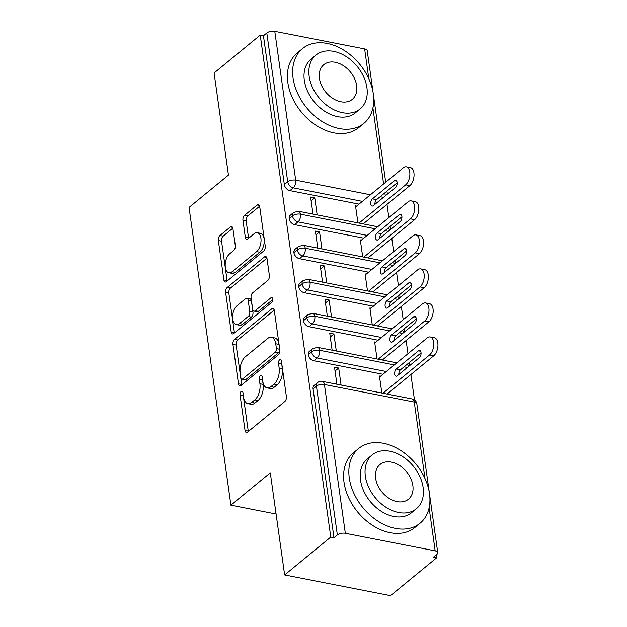 <?xml version="1.0" encoding="UTF-8"?>
<svg xmlns="http://www.w3.org/2000/svg" width="627" height="627" viewBox="0 0 627 627"><rect width="100%" height="100%" fill="white"/><g stroke="black" fill="none" stroke-linecap="round" stroke-linejoin="round"><path stroke-width="0.94" d="M241.16 391.428A2.657 1.419 -78.9 0 0 240.039 394.955L245.032 430.443A3.793 2.03 -78.9 0 0 246.364 432.473A3.793 2.03 -78.9 0 0 247.563 432.089L284.783 401.539A3.793 2.03 -78.9 0 0 286.382 396.507L281.398 361.019A2.657 1.419 -78.9 0 0 280.457 359.592A2.657 1.419 -78.9 0 0 279.618 359.867A2.657 1.419 -78.9 0 0 278.498 363.394L279.148 367.986A12.148 6.489 -78.9 0 1 274.03 384.1L270.927 386.647A12.148 6.489 -78.9 0 1 267.094 387.886A12.148 6.489 -78.9 0 1 262.815 381.388L262.164 376.796A2.657 1.419 -78.9 0 0 261.232 375.377A2.657 1.419 -78.9 0 0 260.393 375.644A2.657 1.419 -78.9 0 0 259.272 379.17L259.915 383.763A12.148 6.489 -78.9 0 1 254.805 399.885L251.701 402.432A12.148 6.489 -78.9 0 1 247.869 403.663A12.148 6.489 -78.9 0 1 243.582 397.173L242.939 392.58A2.657 1.419 -78.9 0 0 241.998 391.154A2.657 1.419 -78.9 0 0 241.16 391.428M243.229 394.657A2.657 1.419 -78.9 0 0 243.252 395.582L248.237 431.07A3.793 2.03 -78.9 0 0 248.316 431.478M281.688 363.096A2.657 1.419 -78.9 0 0 281.711 364.021L282.354 368.613L279.148 367.986M262.462 378.88A2.657 1.419 -78.9 0 0 262.478 379.797L263.128 384.39L259.915 383.763M232.923 228.589A3.793 2.03 -78.9 0 0 231.582 226.559A3.793 2.03 -78.9 0 0 230.383 226.943L219.936 235.517A3.793 2.03 -78.9 0 0 218.345 240.549L223.878 279.963A3.793 2.03 -78.9 0 0 225.218 281.993A3.793 2.03 -78.9 0 0 226.418 281.609L263.638 251.066A3.793 2.03 -78.9 0 0 265.237 246.027L259.696 206.612A3.793 2.03 -78.9 0 0 258.355 204.582A3.793 2.03 -78.9 0 0 257.156 204.974L244.546 215.32A3.793 2.03 -78.9 0 0 242.947 220.359L245.322 237.225A3.793 2.03 -78.9 0 0 246.654 239.255A3.793 2.03 -78.9 0 0 247.853 238.871L254.107 233.738A10.157 5.424 -78.9 0 1 257.313 232.703A10.157 5.424 -78.9 0 1 261.028 240.846A10.157 5.424 -78.9 0 1 256.623 251.607L232.115 271.718A10.157 5.424 -78.9 0 1 228.91 272.745A10.157 5.424 -78.9 0 1 225.203 264.602A10.157 5.424 -78.9 0 1 229.607 253.849L233.691 250.494A3.793 2.03 -78.9 0 0 235.29 245.455L232.923 228.589M425.02 478.62L414.259 402.064L324.418 384.492L345.328 533.287L435.169 550.859A5.8 2.665 172 0 1 437.756 552.646A5.8 2.665 172 0 1 436.823 554.393L433.453 557.16L436.666 557.787L390.527 595.65L284.642 574.935L330.774 537.073L333.979 537.7L337.35 534.933L316.439 386.138L313.069 388.905L333.979 537.7M284.642 574.935L270.292 472.844L230.901 505.174L189.048 207.419L228.447 175.09L214.097 72.998L260.229 35.143L330.774 537.073M234.537 339.395A3.793 2.03 -78.9 0 0 232.938 344.435L238.479 383.849A3.793 2.03 -78.9 0 0 239.82 385.879A3.793 2.03 -78.9 0 0 241.019 385.487L278.239 354.945A3.793 2.03 -78.9 0 0 279.838 349.905L274.297 310.498A3.793 2.03 -78.9 0 0 272.957 308.468A3.793 2.03 -78.9 0 0 271.757 308.852L234.537 339.395L237.751 340.022A3.793 2.03 -78.9 0 0 236.152 345.062L241.693 384.476A3.793 2.03 -78.9 0 0 241.763 384.876M231.183 331.91L225.642 292.495A3.793 2.03 -78.9 0 1 227.24 287.456L264.461 256.913A3.793 2.03 -78.9 0 1 265.66 256.521A3.793 2.03 -78.9 0 1 267 258.551L269.367 275.425A3.793 2.03 -78.9 0 1 267.768 280.457L252.673 292.848A3.793 2.03 -78.9 0 0 251.074 297.888L252.65 309.072A3.793 2.03 -78.9 0 0 253.99 311.102A3.793 2.03 -78.9 0 0 255.189 310.718L270.903 297.817A2.657 1.419 -78.9 0 1 271.742 297.551A2.657 1.419 -78.9 0 1 272.714 299.682A2.657 1.419 -78.9 0 1 271.562 302.496L233.714 333.548A3.793 2.03 -78.9 0 1 232.523 333.94A3.793 2.03 -78.9 0 1 231.183 331.91L234.388 332.537L228.847 293.123L225.642 292.495M230.901 505.174L276.076 514.015M345.328 533.287A5.8 2.665 172 0 0 337.35 534.933M260.229 35.143L263.442 35.77L266.812 33.004A5.8 2.665 -8 0 1 274.783 31.35L364.632 48.93A5.8 2.665 -8 0 1 367.218 50.716L373.034 92.091M386.992 204.378L388.85 217.593M390.104 226.496L390.527 229.506M391.781 238.409L393.631 251.623M394.885 260.526L395.308 263.536M396.562 272.439L398.419 285.653M399.665 294.557L400.089 297.566M401.343 306.47L403.2 319.684M404.454 328.587L404.87 331.589M406.124 340.5L407.981 353.714M409.235 362.618L409.658 365.619M410.904 374.531L414.478 399.948M436.251 554.864L436.666 557.787M381.835 393.019L379.437 375.996L380.558 376.216M341.08 385.049L338.69 368.025L335.053 371.012M338.69 368.025L334.52 367.21L336.911 384.233M263.442 35.77L284.352 184.557L287.722 181.799L266.812 33.004M362.382 201.369L293.256 187.841L289.886 190.608L359.012 204.128M289.886 190.608A5.8 4.115 -129.4 0 1 284.352 184.557M313.069 388.905A5.8 4.115 -129.4 0 1 314.205 385.362L317.575 382.595A5.8 4.115 -129.4 0 0 316.439 386.138A5.8 2.665 172 0 1 324.418 384.492A5.8 3.104 -78.9 0 0 322.372 381.388A5.8 5.8 0 0 0 317.575 382.595M367.163 235.391L298.037 221.872L294.666 224.638A5.8 4.115 -129.4 0 1 289.133 218.588A5.8 4.115 -129.4 0 1 290.285 215.218L293.655 212.451A5.8 4.115 -129.4 0 0 292.503 215.821A5.8 2.665 -8 0 1 300.474 214.175L375.205 228.792M294.666 224.638L363.793 238.158M356.645 206.071L355.525 205.852L357.923 222.875M317.168 214.904L314.778 197.873L310.608 197.058L312.998 214.081M371.944 269.422L302.817 255.902L299.447 258.669A5.8 4.115 -129.4 0 1 293.914 252.618A5.8 4.115 -129.4 0 1 295.066 249.248L298.444 246.482A5.8 4.115 -129.4 0 0 297.284 249.852A5.8 2.665 -8 0 1 305.263 248.206L379.986 262.823M299.447 258.669L368.574 272.189M361.434 240.102L360.313 239.882L362.704 256.905M321.949 248.927L319.558 231.904L315.389 231.089L317.779 248.112M376.725 303.452L307.598 289.933L304.228 292.691A5.8 4.115 -129.4 0 1 298.703 286.649A5.8 4.115 -129.4 0 1 299.855 283.279L303.225 280.512A5.8 4.115 -129.4 0 0 302.073 283.882A5.8 2.665 -8 0 1 310.044 282.228L384.774 296.853M304.228 292.691L373.355 306.219M366.215 274.124L365.094 273.905L367.485 290.936M326.73 282.957L324.339 265.934L320.17 265.119L322.56 282.142M381.506 337.483L312.379 323.955L309.009 326.722A5.8 4.115 -129.4 0 1 303.484 320.679A5.8 4.115 -129.4 0 1 304.636 317.301L308.006 314.535A5.8 4.115 -129.4 0 0 306.854 317.913A5.8 2.665 -8 0 1 314.825 316.259L389.555 330.884M309.009 326.722L378.136 340.249M370.996 308.155L369.875 307.935L372.266 324.958M331.518 316.988L329.12 299.965L324.951 299.15L327.341 316.173M386.295 371.513L317.168 357.986L313.798 360.752A5.8 4.115 -129.4 0 1 308.265 354.71A5.8 4.115 -129.4 0 1 309.417 351.332L312.787 348.565A5.8 4.115 -129.4 0 0 311.635 351.943A5.8 2.665 -8 0 1 319.605 350.289L394.336 364.914M313.798 360.752L382.925 374.28M375.777 342.185L374.656 341.966L377.046 358.989M336.299 351.018L333.909 333.995L329.731 333.18L332.13 350.203M404.109 366.819L407.409 367.469M308.265 354.71L311.635 351.943A5.8 4.115 -129.4 0 0 317.168 357.986A5.8 3.104 -78.9 0 0 319.605 350.289A5.8 3.104 -78.9 0 0 317.591 347.358L396.836 362.861M333.909 333.995L330.272 336.981M329.12 299.965L325.484 302.951M324.339 265.934L320.703 268.92M319.558 231.904L315.922 234.89M314.778 197.873L311.141 200.859M399.328 332.796L402.628 333.439M303.484 320.679L306.854 317.913A5.8 4.115 -129.4 0 0 312.379 323.955A5.8 3.104 -78.9 0 0 314.825 316.259A5.8 3.104 -78.9 0 0 312.802 313.328L392.047 328.83M394.548 298.765L397.839 299.408M298.703 286.649L302.073 283.882A5.8 4.115 -129.4 0 0 307.598 289.933A5.8 3.104 -78.9 0 0 310.044 282.228A5.8 3.104 -78.9 0 0 308.022 279.297L387.267 294.8M389.759 264.735L393.058 265.378M293.914 252.618L297.284 249.852A5.8 4.115 -129.4 0 0 302.817 255.902A5.8 3.104 -78.9 0 0 305.263 248.206A5.8 3.104 -78.9 0 0 303.241 245.267L382.486 260.777M384.978 230.705L388.278 231.347M289.133 218.588L292.503 215.821A5.8 4.115 -129.4 0 0 298.037 221.872A5.8 3.104 -78.9 0 0 300.474 214.175A5.8 3.104 -78.9 0 0 298.46 211.244L377.705 226.747M247.869 403.663L251.074 404.29A12.148 6.489 -78.9 0 0 254.907 403.059L251.701 402.432M263.128 384.39A12.148 6.489 -78.9 0 1 258.01 400.512L254.907 403.059M267.094 387.886L270.308 388.513A12.148 6.489 -78.9 0 0 274.14 387.274L270.927 386.647M282.354 368.613A12.148 6.489 -78.9 0 1 277.244 384.727L274.14 387.274M274.218 310.091L237.751 340.022M240.862 377.799A2.657 1.419 -78.9 0 0 241.795 379.217A2.657 1.419 -78.9 0 0 242.633 378.951L275.308 352.139A2.657 1.419 -78.9 0 0 276.421 348.612L275.747 343.768A12.148 6.489 -78.9 0 0 271.46 337.271A12.148 6.489 -78.9 0 0 267.627 338.509L245.29 356.834A12.148 6.489 -78.9 0 0 240.18 372.955L240.862 377.799M241.795 379.217L245.008 379.844A2.657 1.419 -78.9 0 0 245.847 379.578L242.633 378.951M271.46 337.271L274.665 337.898A12.148 6.489 -78.9 0 1 278.952 344.395L279.634 349.239A2.657 1.419 -78.9 0 1 278.513 352.766L245.847 379.578M266.922 258.152L230.446 288.083A3.793 2.03 -78.9 0 0 228.847 293.123M253.99 311.102L257.195 311.729A3.793 2.03 -78.9 0 0 258.395 311.345L272.714 299.596M237.014 305.702A10.157 5.424 -78.9 0 0 232.609 316.463A10.157 5.424 -78.9 0 0 236.316 324.606A10.157 5.424 -78.9 0 0 239.522 323.571L248.159 316.486A3.793 2.03 -78.9 0 0 249.75 311.447L248.182 300.262A3.793 2.03 -78.9 0 0 246.842 298.233A3.793 2.03 -78.9 0 0 245.643 298.617L237.014 305.702M236.316 324.606L239.522 325.233A10.157 5.424 -78.9 0 0 242.727 324.198L239.522 323.571M246.842 298.233L250.048 298.86A3.793 2.03 -78.9 0 1 251.388 300.889L252.963 312.074A3.793 2.03 -78.9 0 1 251.364 317.113L242.727 324.198M234.388 332.537A3.793 2.03 -78.9 0 0 234.467 332.937M228.91 272.745L232.123 273.38A10.157 5.424 -78.9 0 0 235.329 272.345L232.115 271.718M257.313 232.703L260.526 233.33A10.157 5.424 -78.9 0 1 264.233 241.473A10.157 5.424 -78.9 0 1 259.829 252.234L235.329 272.345M259.625 206.212L247.751 215.947A3.793 2.03 -78.9 0 0 246.16 220.986L248.527 237.852A3.793 2.03 -78.9 0 0 248.605 238.26M232.844 228.189L223.149 236.144A3.793 2.03 -78.9 0 0 221.55 241.183L227.092 280.598A3.793 2.03 -78.9 0 0 227.162 280.998M382.94 393.239L429.581 354.96A9.671 5.165 -78.9 0 0 433.774 344.717A9.671 5.165 -78.9 0 0 430.247 336.965A9.671 5.165 -78.9 0 0 427.191 337.945L379.586 377.015M430.247 336.965L434.417 337.781A9.671 5.165 101.1 0 1 437.952 345.532A9.671 5.165 101.1 0 1 433.759 355.775L429.581 354.96M396.311 368.982A3.872 2.069 -78.9 0 0 394.634 373.081A3.872 2.069 -78.9 0 0 396.045 376.184A3.872 2.069 -78.9 0 0 397.267 375.792L419.385 357.633A3.872 2.069 -78.9 0 0 421.062 353.542A3.872 2.069 -78.9 0 0 419.651 350.438A3.872 2.069 -78.9 0 0 418.428 350.83L396.311 368.982L400.481 369.797A3.872 2.069 -78.9 0 0 398.811 374.523M387.11 394.054L433.759 355.775M421.054 352.915L400.481 369.797M378.159 359.208L424.8 320.93A9.671 5.165 -78.9 0 0 428.993 310.686A9.671 5.165 -78.9 0 0 425.459 302.935A9.671 5.165 -78.9 0 0 422.41 303.915L374.805 342.985M425.459 302.935L429.636 303.75A9.671 5.165 101.1 0 1 433.163 311.501A9.671 5.165 101.1 0 1 428.97 321.745L424.8 320.93M391.53 334.951A3.872 2.069 -78.9 0 0 389.853 339.05A3.872 2.069 -78.9 0 0 391.264 342.154A3.872 2.069 -78.9 0 0 392.486 341.762L414.604 323.61A3.872 2.069 -78.9 0 0 416.281 319.511A3.872 2.069 -78.9 0 0 414.87 316.408A3.872 2.069 -78.9 0 0 413.648 316.8L391.53 334.951L395.7 335.766A3.872 2.069 -78.9 0 0 394.03 340.492M382.329 360.023L428.97 321.745M416.273 318.884L395.7 335.766M373.378 325.178L420.019 286.9A9.671 5.165 -78.9 0 0 424.213 276.656A9.671 5.165 -78.9 0 0 420.678 268.905A9.671 5.165 -78.9 0 0 417.629 269.884L370.016 308.962M420.678 268.905L424.855 269.72A9.671 5.165 101.1 0 1 428.382 277.479A9.671 5.165 101.1 0 1 424.189 287.715L420.019 286.9M386.749 300.921A3.872 2.069 -78.9 0 0 385.072 305.02A3.872 2.069 -78.9 0 0 386.483 308.123A3.872 2.069 -78.9 0 0 387.705 307.732L409.823 289.58A3.872 2.069 -78.9 0 0 411.5 285.481A3.872 2.069 -78.9 0 0 410.089 282.377A3.872 2.069 -78.9 0 0 408.867 282.769L386.749 300.921L390.919 301.744A3.872 2.069 -78.9 0 0 389.249 306.462M377.548 325.993L424.189 287.715M411.492 284.854L390.919 301.744M368.598 291.147L415.239 252.877A9.671 5.165 -78.9 0 0 419.432 242.633A9.671 5.165 -78.9 0 0 415.897 234.874A9.671 5.165 -78.9 0 0 412.848 235.862L365.235 274.932M415.897 234.874L420.066 235.689A9.671 5.165 101.1 0 1 423.601 243.448A9.671 5.165 101.1 0 1 419.408 253.692L415.239 252.877M381.961 266.898A3.872 2.069 -78.9 0 0 380.283 270.989A3.872 2.069 -78.9 0 0 381.702 274.093A3.872 2.069 -78.9 0 0 382.917 273.701L405.042 255.55A3.872 2.069 -78.9 0 0 406.719 251.451A3.872 2.069 -78.9 0 0 405.301 248.347A3.872 2.069 -78.9 0 0 404.086 248.739L381.961 266.898L386.138 267.713A3.872 2.069 -78.9 0 0 384.469 272.431M372.767 291.963L419.408 253.692M406.711 250.824L386.138 267.713M363.809 257.117L410.45 218.847A9.671 5.165 -78.9 0 0 414.651 208.603A9.671 5.165 -78.9 0 0 411.116 200.844A9.671 5.165 -78.9 0 0 408.059 201.831L360.454 240.901M411.116 200.844L415.286 201.659A9.671 5.165 101.1 0 1 418.82 209.418A9.671 5.165 101.1 0 1 414.627 219.662L410.45 218.847M377.18 232.868A3.872 2.069 -78.9 0 0 375.502 236.959A3.872 2.069 -78.9 0 0 376.913 240.063A3.872 2.069 -78.9 0 0 378.136 239.671L400.253 221.519A3.872 2.069 -78.9 0 0 401.931 217.42A3.872 2.069 -78.9 0 0 400.52 214.316A3.872 2.069 -78.9 0 0 399.297 214.716L377.18 232.868L381.349 233.683A3.872 2.069 -78.9 0 0 379.68 238.401M367.986 257.94L414.627 219.662M401.923 216.801L381.349 233.683M349.286 477.993A48.35 34.313 50.6 0 0 378.089 521.225A48.35 34.313 50.6 0 0 420.066 523.216A48.35 34.313 50.6 0 0 429.503 493.692A48.35 34.313 50.6 0 0 400.7 450.46A48.35 34.313 50.6 0 0 358.722 448.462A48.35 34.313 50.6 0 0 349.286 477.993M358.722 448.462L353.456 452.788A48.35 34.313 50.6 0 0 344.019 482.32A48.35 34.313 50.6 0 0 372.822 525.544A48.35 34.313 50.6 0 0 414.8 527.542L420.066 523.216M416.328 508.779L411.477 512.753A34.814 24.704 -129.4 0 1 381.255 511.318A34.814 24.704 -129.4 0 1 360.517 480.188A34.814 24.704 -129.4 0 1 367.312 458.933L372.156 454.951A34.814 24.704 50.6 0 0 365.361 476.214A34.814 24.704 50.6 0 0 386.099 507.337A34.814 24.704 50.6 0 0 416.328 508.779A34.814 24.704 50.6 0 0 423.115 487.516A34.814 24.704 50.6 0 0 402.377 456.393A34.814 24.704 50.6 0 0 372.156 454.951M412.848 485.51A22.439 15.926 50.6 0 0 399.485 465.446A22.439 15.926 50.6 0 0 380.009 464.521A22.439 15.926 50.6 0 0 375.628 478.221A22.439 15.926 50.6 0 0 388.991 498.285A22.439 15.926 50.6 0 0 408.475 499.21A22.439 15.926 50.6 0 0 412.848 485.51M293.091 78.148A48.35 34.313 50.6 0 0 321.894 121.379A48.35 34.313 50.6 0 0 363.872 123.37A48.35 34.313 50.6 0 0 373.308 93.846A48.35 34.313 50.6 0 0 344.505 50.615A48.35 34.313 50.6 0 0 302.527 48.616A48.35 34.313 50.6 0 0 293.091 78.148M302.527 48.616L297.261 52.942A48.35 34.313 50.6 0 0 287.824 82.474A48.35 34.313 50.6 0 0 316.627 125.698A48.35 34.313 50.6 0 0 358.605 127.696L363.872 123.37M360.133 108.933L355.282 112.907A34.814 24.704 -129.4 0 1 325.06 111.473A34.814 24.704 -129.4 0 1 304.322 80.35A34.814 24.704 -129.4 0 1 311.117 59.087L315.961 55.105A34.814 24.704 50.6 0 0 309.166 76.369A34.814 24.704 50.6 0 0 329.904 107.491A34.814 24.704 50.6 0 0 360.133 108.933A34.814 24.704 50.6 0 0 366.92 87.67A34.814 24.704 50.6 0 0 346.182 56.548A34.814 24.704 50.6 0 0 315.961 55.105M356.653 85.664A22.439 15.926 50.6 0 0 343.29 65.6A22.439 15.926 50.6 0 0 323.814 64.675A22.439 15.926 50.6 0 0 319.433 78.383A22.439 15.926 50.6 0 0 332.796 98.439A22.439 15.926 50.6 0 0 352.28 99.364A22.439 15.926 50.6 0 0 356.653 85.664M359.028 223.094L405.669 184.816A9.671 5.165 -78.9 0 0 409.862 174.572A9.671 5.165 -78.9 0 0 406.335 166.813A9.671 5.165 -78.9 0 0 403.279 167.801L355.674 206.871M406.335 166.813L410.505 167.636A9.671 5.165 101.1 0 1 414.039 175.388A9.671 5.165 101.1 0 1 409.846 185.631L405.669 184.816M372.399 198.837A3.872 2.069 -78.9 0 0 370.722 202.936A3.872 2.069 -78.9 0 0 372.132 206.032A3.872 2.069 -78.9 0 0 373.355 205.64L395.472 187.489A3.872 2.069 -78.9 0 0 397.15 183.39A3.872 2.069 -78.9 0 0 395.739 180.294A3.872 2.069 -78.9 0 0 394.516 180.686L372.399 198.837L376.568 199.652A3.872 2.069 -78.9 0 0 374.899 204.371M363.198 223.91L409.846 185.631M397.142 182.77L376.568 199.652M243.252 395.582L240.039 394.955M281.711 364.021L278.498 363.394M262.478 379.797L259.272 379.17M435.169 550.859L429.119 507.807M429.229 491.936L416.845 403.851A5.8 2.665 172 0 0 414.259 402.064A5.8 3.104 -78.9 0 0 412.213 398.968L322.372 381.388M274.783 31.35L295.693 180.145L370.424 194.762M380.197 196.674L383.497 197.317M385.276 195.859L384.86 192.85M383.606 183.946L372.924 107.962M368.825 78.775L364.632 48.93M287.722 181.799A5.8 2.665 -8 0 1 295.693 180.145A5.8 3.104 -78.9 0 1 293.256 187.841A5.8 4.115 -129.4 0 1 287.722 181.799M399.36 374.068L398.803 373.958M394.579 340.038L394.022 339.928M389.798 306.007L389.242 305.898M385.017 271.985L384.453 271.875M380.236 237.954L379.672 237.845M375.448 203.924L374.891 203.814M408.929 366.215A5.8 3.104 -78.9 0 0 407.432 364.938L409.478 365.768M404.149 332.185A5.8 3.104 -78.9 0 0 402.652 330.907L404.697 331.738M399.368 298.154A5.8 3.104 -78.9 0 0 397.871 296.877L399.916 297.707M394.587 264.132A5.8 3.104 -78.9 0 0 393.09 262.846L395.135 263.677M389.798 230.101A5.8 3.104 -78.9 0 0 388.301 228.816L390.355 229.647M258.01 400.512L254.805 399.885M277.244 384.727L274.03 384.1M248.237 431.07L245.032 430.443M273.921 309.276L271.757 308.852M241.693 384.476L238.479 383.849M236.152 345.062L232.938 344.435M278.513 352.766L275.308 352.139M279.634 349.239L276.421 348.612M278.952 344.395L275.747 343.768M230.446 288.083L227.24 287.456M266.624 257.336L264.461 256.913M258.395 311.345L255.189 310.718M272.416 298.115L270.903 297.817M251.364 317.113L248.159 316.486M252.963 312.074L249.75 311.447M251.388 300.889L248.182 300.262M259.829 252.234L256.623 251.607M248.527 237.852L245.322 237.225M246.16 220.986L242.947 220.359M247.751 215.947L244.546 215.32M259.319 205.397L257.156 204.974M227.092 280.598L223.878 279.963M221.55 241.183L218.345 240.549M223.149 236.144L219.936 235.517M232.546 227.366L230.383 226.943M420.631 351.261L418.428 350.83M415.85 317.231L413.648 316.8M411.069 283.2L408.867 282.769M406.288 249.17L404.086 248.739M401.507 215.147L399.297 214.716M396.719 181.117L394.516 180.686M437.756 552.646L429.714 495.432M387.376 194.135L386.953 191.133M385.699 182.23L373.52 95.586M416.845 403.851A5.8 5.8 0 0 0 412.213 398.968M406.609 364.773L407.432 364.938M317.591 347.358L312.787 348.565M401.821 330.742L402.652 330.907M312.802 313.328L308.006 314.535M397.04 296.712L397.871 296.877M308.022 279.297L303.225 280.512M392.259 262.682L393.09 262.846M303.241 245.267L298.444 246.482M387.478 228.659L388.301 228.816M298.46 211.244L293.655 212.451"/></g></svg>
